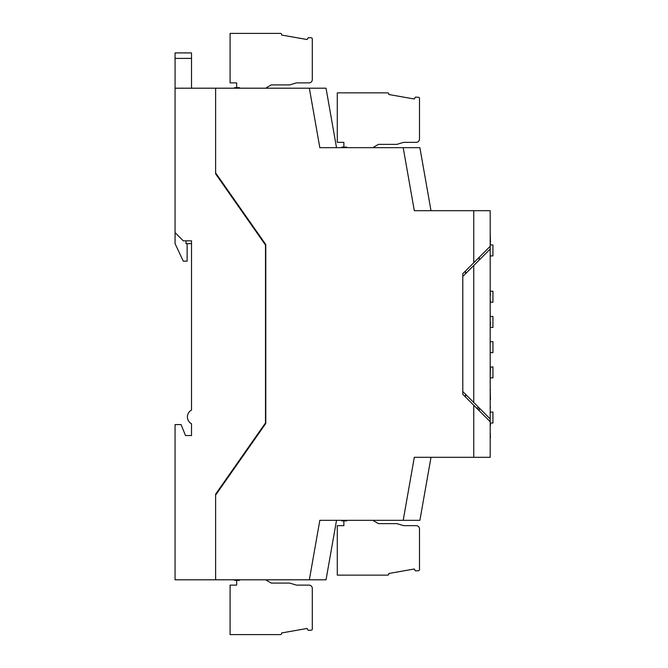 <?xml version="1.0" encoding="UTF-8"?>
<svg xmlns="http://www.w3.org/2000/svg" width="668" height="668" viewBox="0 0 668 668"><rect width="100%" height="100%" fill="white"/><g stroke="black" fill="none" stroke-linecap="round" stroke-linejoin="round"><path stroke-width="1" d="M473.754 210.687L490.195 210.687L490.195 246.317L473.754 262.758L473.754 210.687L414.31 210.687L403.196 147.67L319.83 147.67L309.342 88.201L326.034 88.201L336.522 147.67M403.196 147.67L419.888 147.67L431.002 210.687M431.002 457.313L419.888 520.33L403.196 520.33L414.31 457.313L473.754 457.313L473.754 405.242L490.195 421.683L490.195 457.313L473.754 457.313M336.522 520.33L326.034 579.799L309.342 579.799L319.83 520.33L403.196 520.33M309.342 88.201L215.622 88.201L215.622 172.912L265.772 244.53L265.772 423.47L229.324 475.516L229.324 474.597M265.772 244.53L265.772 423.47L215.622 495.088L215.622 579.799L309.342 579.799M473.754 262.758L462.79 273.713L462.79 394.287L473.754 405.242M462.79 273.713L462.79 394.287M465.529 394.287L465.529 397.026M490.195 377.846L492.934 377.846L492.934 366.882L490.195 367.241M490.195 255.902L492.934 255.902L492.934 244.947L490.195 244.947M490.195 423.053L492.934 423.053L492.934 412.098L490.195 412.098M490.195 352.637L492.934 352.637L492.934 341.674L490.462 341.674M490.462 327.42L492.934 327.42L492.934 316.465L490.462 316.465M490.462 302.212L492.934 302.212L492.934 291.256L490.195 291.256M479.232 410.728L479.232 407.989L476.493 407.989M465.529 270.974L465.529 273.713M191.516 423.779L191.516 435.553L185.487 435.553L181.095 424.589L175.066 424.589L175.066 579.799L215.622 579.799L215.622 494.161L265.497 422.944L265.497 245.056L215.622 173.839L215.622 88.201L175.066 88.201L175.066 232.614L183.291 240.831L191.516 240.831L191.516 410.077A7.766 7.766 0 0 0 191.516 423.779M229.324 88.201L215.622 88.201M229.324 193.403L229.324 192.484M186.03 240.831L186.03 243.636L191.516 243.636L191.516 240.831M187.132 243.636L187.132 261.171L183.291 261.171L175.074 243.636L175.074 232.614M175.074 88.201L175.074 52.914L191.516 52.914L191.516 88.201M266.507 88.201L266.507 87.658L271.258 84.919L289.62 84.919L296.408 82.89L309.008 82.89A3.29 3.29 0 0 0 312.298 79.601L312.298 74.123M312.298 79.601L312.298 38.903A1.094 1.094 0 0 0 311.246 37.809L308.19 37.675L307.113 39.537L281.604 35.045L281.604 34.494A1.094 1.094 0 0 0 280.51 33.4L230.093 33.4L230.093 82.89L236.664 82.89L236.664 87.658L234.56 87.658L234.56 88.201M266.507 87.658L271.258 84.919M296.408 82.89L309.008 82.89M307.113 39.537L281.604 35.045L307.113 39.537L281.604 35.045L307.113 39.537L281.604 35.045L307.113 39.537L281.604 35.045L307.113 39.537L281.604 35.045L307.113 39.537L281.604 35.045L307.113 39.537L281.604 35.045L307.113 39.537L281.604 35.045L281.604 34.494M266.507 579.799L266.507 580.342L271.258 583.08L289.62 583.08L296.408 585.11L309.008 585.11A3.29 3.29 0 0 1 312.298 588.399L312.298 629.097A1.094 1.094 0 0 1 311.246 630.191L308.19 630.325L307.113 628.463L281.604 632.955L281.604 633.506A1.094 1.094 0 0 1 280.51 634.6L230.093 634.6L230.093 585.11L236.664 585.11L236.664 580.342L234.56 580.342L234.56 579.799M236.664 580.342L239.57 580.342L239.57 579.799M266.507 580.342L271.258 583.08M296.408 585.11L309.008 585.11M312.298 588.399L312.298 593.877M307.113 628.463L281.604 632.955L281.604 633.506M373.704 520.33L373.704 520.881L378.455 523.62L396.825 523.62L403.606 525.649L416.206 525.649A3.29 3.29 0 0 1 419.496 528.939L419.496 569.637A1.094 1.094 0 0 1 418.452 570.731L415.387 570.864L414.31 568.994L388.809 573.495L388.809 574.037A1.094 1.094 0 0 1 387.707 575.14L337.29 575.14L337.29 525.649L343.87 525.649L343.87 520.881L341.757 520.881L341.757 520.33M373.704 520.881L378.455 523.62M403.606 525.649L416.206 525.649M414.31 568.994L388.809 573.495L414.31 568.994L388.809 573.495L414.31 568.994L388.809 573.495L414.31 568.994L388.809 573.495L414.31 568.994L388.809 573.495L388.809 574.037M343.87 520.881L346.767 520.881L346.767 520.33M419.496 528.939L419.496 534.417M239.57 88.201L239.57 87.658L236.664 87.658M462.79 391.548L473.754 402.503L473.754 265.497L490.195 249.055L490.195 246.317M490.195 249.055L490.195 418.945L473.754 402.503M490.195 421.683L490.195 418.945M479.232 257.272L479.232 260.011M473.754 265.497L462.79 276.452M490.462 437.623L490.195 434.634M490.462 425.466L490.462 423.053M490.195 407.772L490.195 399.355M490.462 407.088L490.195 408.206M490.462 255.902L490.195 257.289M490.462 244.947L490.195 242.484M490.462 433.924L490.195 434.551M490.195 434.442L490.195 425.257M490.462 399.355L490.195 390.17M490.462 390.17L490.195 389.327M490.462 367.241L490.195 376.585M490.195 352.479L490.195 340.58M490.195 300.608L490.195 297.995M490.462 300.608L490.195 303.222M490.195 297.36L490.195 295.223M490.462 295.223L490.195 292.133M490.195 279.216L490.195 269.839M490.462 242.484L490.195 233.107M490.195 267.217L490.195 261.923M490.195 315.572L490.195 321.867M490.462 321.867L490.195 328.163M373.704 147.67L373.704 147.119L378.455 144.38L396.825 144.38L403.606 142.351L416.206 142.351A3.29 3.29 0 0 0 419.496 139.061L419.496 133.583M419.496 139.061L419.496 98.363A1.094 1.094 0 0 0 418.452 97.269L415.387 97.136L414.31 99.006L388.809 94.505L388.809 93.963A1.094 1.094 0 0 0 387.707 92.86L337.29 92.86L337.29 142.351L343.87 142.351L343.87 147.119L341.757 147.119L341.757 147.67M373.704 147.119L378.455 144.38M403.606 142.351L416.206 142.351M414.31 99.006L388.809 94.505L414.31 99.006L388.809 94.505L414.31 99.006L388.809 94.505L414.31 99.006L388.809 94.505L414.31 99.006L388.809 94.505L388.809 93.963M346.767 147.67L346.767 147.119L343.87 147.119M175.074 58.4L191.516 58.4"/></g></svg>
